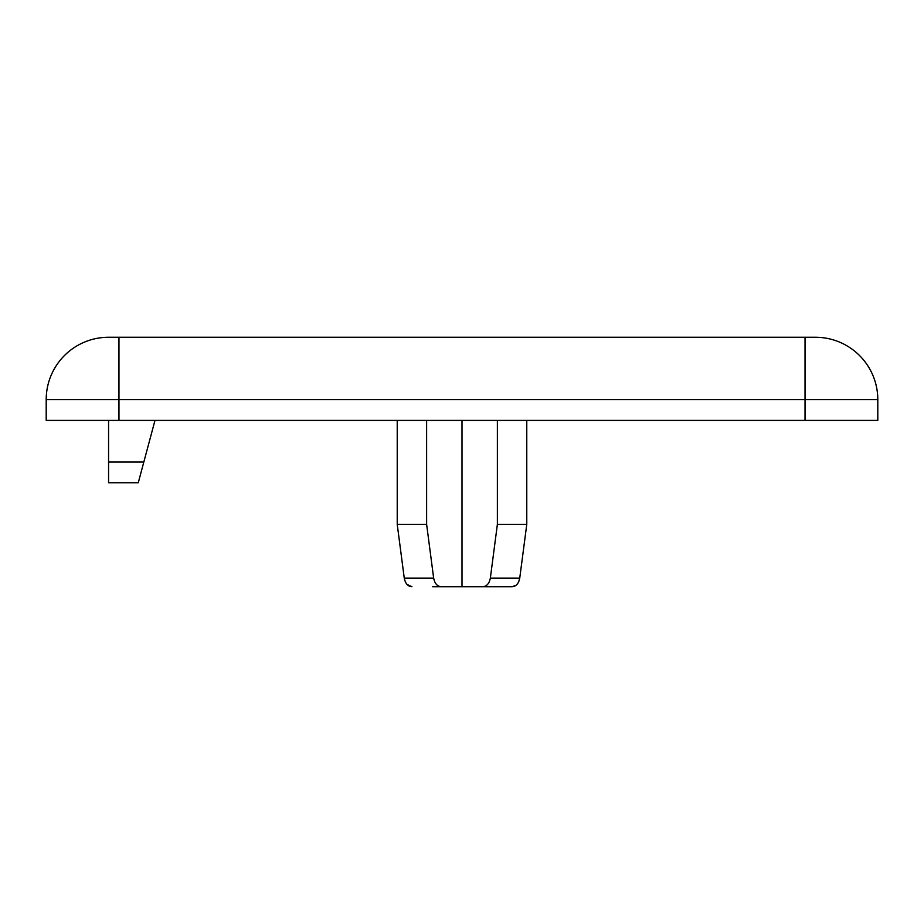 <?xml version="1.0" encoding="UTF-8"?>
<svg xmlns="http://www.w3.org/2000/svg" width="924" height="924" viewBox="0 0 924 924"><rect width="100%" height="100%" fill="white"/><g stroke="black" fill="none" stroke-linecap="round" stroke-linejoin="round"><path stroke-width="1.39" d="M407.022 584.407L411.988 586.74C407.946 586.497 405.37 583.633 404.262 578.147L397.228 524.37L397.228 420.42M426.622 420.42L426.622 524.37L397.228 524.37L404.262 578.147L433.656 578.147C434.742 583.587 437.318 586.451 441.395 586.74L432.594 586.74M405.313 581.831L405.694 582.57M515.95 585.354L512.012 586.74L482.605 586.74C486.648 586.497 489.223 583.633 490.344 578.147L519.738 578.147L526.772 524.37L519.738 578.147C518.664 583.587 516.089 586.451 512.012 586.74L462 586.74L462 420.42M516.978 584.407L518.306 582.57M518.687 581.831L519.727 578.285M490.344 578.147L497.378 524.37L526.772 524.37L526.772 420.42M877.8 399.63L877.8 420.42L46.2 420.42L46.2 399.63A62.37 62.37 0 0 1 108.57 337.26L815.43 337.26A62.37 62.37 0 0 1 877.8 399.63L118.965 399.63L118.965 420.42M434.719 581.831L433.679 578.285M489.281 581.831L488.9 582.57M497.378 524.37L497.378 420.42M426.622 524.37L433.656 578.147M462 586.74L441.395 586.74M108.57 462L143.832 462L138.265 482.79L108.57 482.79L108.57 420.42M143.832 462L154.978 420.42M805.035 420.42L805.035 337.26M118.965 337.26L118.965 399.63L46.2 399.63"/></g></svg>
